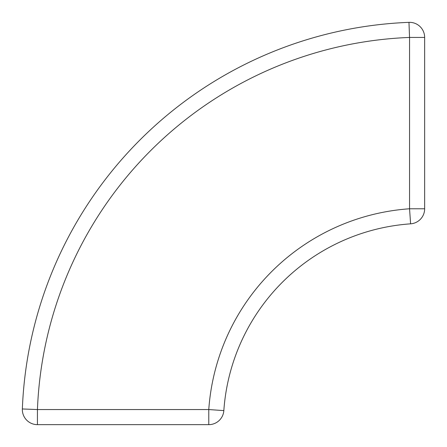 <?xml version="1.0" encoding="UTF-8"?>
<svg xmlns="http://www.w3.org/2000/svg" width="447" height="447" viewBox="0 0 447 447"><rect width="100%" height="100%" fill="white"/><g stroke="black" fill="none" stroke-linecap="round" stroke-linejoin="round"><path stroke-width="0.67" d="M424.65 208.777L424.65 37.436A15.097 15.097 0 0 0 408.966 22.35A402.607 402.607 0 0 0 22.35 408.966A15.097 15.097 0 0 0 37.436 424.65L208.777 424.65A15.097 15.097 0 0 0 223.835 410.603A201.301 201.301 0 0 1 410.603 223.835A15.097 15.097 0 0 0 424.65 208.777A15.097 15.097 0 0 1 410.603 223.835L409.553 208.777L409.553 37.436L424.65 37.436A15.097 15.097 0 0 0 408.966 22.35A402.607 402.607 0 0 0 22.35 408.966A15.097 15.097 0 0 0 37.436 424.65L37.436 409.553L208.777 409.553A216.398 216.398 0 0 1 409.553 208.777L424.65 208.777M223.835 410.603L208.777 409.553L208.777 424.65A15.097 15.097 0 0 0 223.835 410.603A201.301 201.301 0 0 1 410.603 223.835M408.966 22.35L409.553 37.436A387.51 387.51 0 0 0 37.436 409.553L22.35 408.966"/></g></svg>
